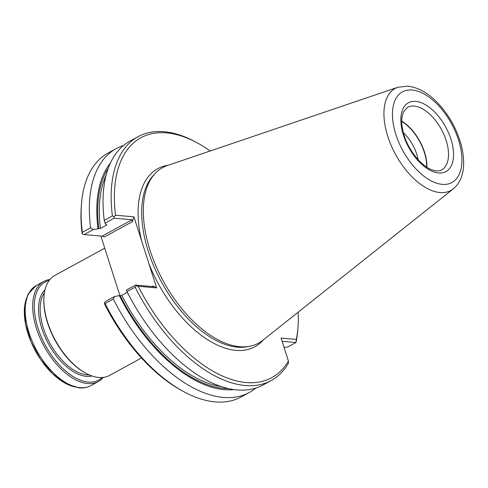 <?xml version="1.0" encoding="UTF-8"?>
<svg xmlns="http://www.w3.org/2000/svg" width="488" height="488" viewBox="0 0 488 488"><rect width="100%" height="100%" fill="white"/><g stroke="black" fill="none" stroke-linecap="round" stroke-linejoin="round"><path stroke-width="0.73" d="M104.755 248.191L54.918 275.385A56.992 30.707 61.4 0 0 43.987 296.362A56.992 30.707 61.4 0 0 85.961 373.283A56.992 30.707 61.4 0 0 109.513 375.443L141.502 357.991M103.334 377.407A56.992 30.707 -118.6 0 1 98.344 381.537A56.992 30.707 -118.6 0 1 87.657 383.568A56.992 30.707 -118.6 0 1 39.815 337.44A56.992 30.707 -118.6 0 1 43.749 281.478A56.992 30.707 -118.6 0 1 49.922 279.52M102.132 377.517A55.852 30.091 -118.6 0 1 88.169 382.067A55.852 30.091 -118.6 0 1 39.803 333.219A55.852 30.091 -118.6 0 1 49.178 280.466M43.987 296.362L43.932 297.143A56.138 30.244 61.4 0 0 85.272 372.911L85.961 373.283M418.106 159.686A29.567 15.927 61.4 0 0 403.35 132.644M426.622 167.079A35.191 18.959 61.4 0 0 401.74 121.481M426.909 167.268A35.618 19.191 61.4 0 0 401.74 121.134M397.885 87.254L167.347 165.536A100.003 53.881 61.4 0 0 155.33 173.283A100.003 53.881 61.4 0 0 163.334 281.155A100.003 53.881 61.4 0 0 249.716 346.26A100.003 53.881 61.4 0 0 262.733 340.343L453.321 188.844C459.812 183.268 463.24 175.332 463.6 165.023C463.887 157.563 462.728 149.633 460.123 141.239C456.127 128.661 449.912 117.297 441.481 107.153C430.947 94.66 419.735 87.651 407.858 86.138L397.885 87.254A58.121 31.311 61.4 0 0 395.555 154.446A58.121 31.311 61.4 0 0 453.321 188.844M104.267 220.369L112.386 215.94L114.143 216.593L115.528 215.22L133.968 216.831L132.309 221.711L132.083 219.759L114.149 218.197L105.03 223.169L104.267 220.369A138.915 74.847 61.4 0 1 129.991 141.093L138.11 136.664A138.915 74.847 61.4 0 0 112.386 215.94M210.218 150.981A136.64 73.615 61.4 0 0 197.353 142.929L195.517 141.935A138.915 74.847 61.4 0 0 138.11 136.664M136.183 285.645L135.499 285.09L153.427 286.657L152.823 286.005L156.642 287.889L138.202 286.285L136.183 285.645L135.115 287.157A138.915 74.847 61.4 0 0 271.188 380.555A138.915 74.847 61.4 0 0 288.439 363.157L288.414 361.096L281.076 338.099L296.35 339.435L296.009 342.497A138.915 74.847 61.4 0 0 297.82 329.43L297.979 327.35A136.64 73.615 61.4 0 0 298.174 312.174M135.115 287.157L126.996 291.586L126.38 290.067L135.499 285.09M114.698 296.442L105.469 301.474L104.408 302.981L105.085 303.542L113.308 299.053L114.698 296.442L119.377 295.655A132.144 71.193 61.4 0 0 233.88 389.57M113.308 299.053A138.915 74.847 61.4 0 0 249.38 392.456A138.915 74.847 61.4 0 0 255.864 388.058M119.377 295.655L120.225 295.728A130.796 70.467 61.4 0 0 228.591 388.607M127.356 292.294L121.793 295.332L120.225 295.728M126.996 291.586A138.915 74.847 61.4 0 0 263.069 384.983L271.188 380.555M284.059 347.45L287.889 346.925L296.009 342.497L282.107 341.325M138.202 286.285A136.64 73.615 61.4 0 0 288.414 361.096M296.35 339.435A136.64 73.615 61.4 0 0 297.979 327.35M197.353 142.929A136.64 73.615 61.4 0 0 115.528 215.22M110.337 163.157A132.144 71.193 61.4 0 0 98.027 228.756L100.443 228.433L106.658 225.041L106.781 224.523L106.658 225.041A129.656 69.857 -118.6 0 1 106.591 224.504M105.03 223.169L105.933 224.443L106.781 224.523M114.149 218.197L114.143 216.593M123.513 145.491A138.915 74.847 61.4 0 0 116.309 148.559A138.915 74.847 61.4 0 0 90.579 227.841L93.348 229.543L98.027 228.756M168.22 165.243A101.419 54.644 61.4 0 0 141.532 240.535L149.078 264.191A101.419 54.644 61.4 0 0 263.453 339.776M105.085 303.542A138.915 74.847 61.4 0 0 183.756 391.669A138.915 74.847 61.4 0 0 241.157 396.939L249.38 392.456M141.532 240.535L133.968 216.831M156.642 287.889L149.078 264.191M116.309 148.559L108.08 153.049A138.915 74.847 61.4 0 0 81.453 204.173A138.915 74.847 61.4 0 0 82.356 232.325L90.579 227.841M93.348 229.543L84.119 234.582L102.053 236.143L104.383 236.948L132.309 221.711M82.356 232.325L82.368 233.929L84.119 234.582M100.882 236.039L119.92 295.697M183.756 391.669L181.92 390.675A136.64 73.615 61.4 0 1 104.804 304.506L104.408 302.981M81.453 204.173L81.295 206.253A136.64 73.615 61.4 0 0 82.124 233.447L82.368 233.929M77.842 387.35A55.565 29.939 -118.6 0 1 35.441 350.939A55.565 29.939 -118.6 0 1 27.767 295.575M98.344 381.537L90.841 385.63A56.992 30.707 -118.6 0 1 80.16 387.661A56.992 30.707 -118.6 0 1 32.318 341.533A56.992 30.707 -118.6 0 1 36.246 285.571L43.749 281.478M92 375.967A49.581 26.712 -118.6 0 1 86.339 376.34A49.581 26.712 -118.6 0 1 46.195 339.465A49.581 26.712 -118.6 0 1 45 289.829M89.267 374.9A48.44 26.102 -118.6 0 1 86.852 374.839A48.44 26.102 -118.6 0 1 48.867 341.295A48.44 26.102 -118.6 0 1 44.42 292.709M414.166 106.085A35.618 19.191 61.4 0 0 407.492 107.354L403.423 112.057L402.039 116.998C401.362 121.555 401.825 126.856 403.423 132.913C407.327 148.37 419.869 164.804 430.581 169.269C435.333 171.239 439.011 171.447 441.616 169.891A35.618 19.191 61.4 0 0 444.068 134.914A35.618 19.191 61.4 0 0 414.166 106.085M415.764 101.394A39.18 21.112 61.4 0 0 412.311 153.281A39.18 21.112 61.4 0 0 453.486 156.874A39.18 21.112 61.4 0 0 415.764 101.394M412.134 90.024A51.63 27.816 61.4 0 0 407.584 158.399A51.63 27.816 61.4 0 0 461.843 163.132A51.63 27.816 61.4 0 0 412.134 90.024M155.33 173.283L153.598 175.113A99.216 53.454 61.4 0 0 161.534 282.137A99.216 53.454 61.4 0 0 247.239 346.724L249.716 346.26M121.793 295.332A129.656 69.857 61.4 0 0 221.18 386.533M108.293 168.128A130.796 70.467 61.4 0 0 98.881 228.829M106.024 175.479A129.656 69.857 61.4 0 0 100.443 228.433M151.878 286.517L152.823 286.005M102.053 236.143L132.083 219.759M90.841 385.63C87.322 387.521 83.399 388.277 79.08 387.899L65.843 383.629L52.539 373.692L40.528 359.29L31.165 342.131L25.559 324.239L24.4 307.672L27.981 294.233L36.246 285.571"/></g></svg>
